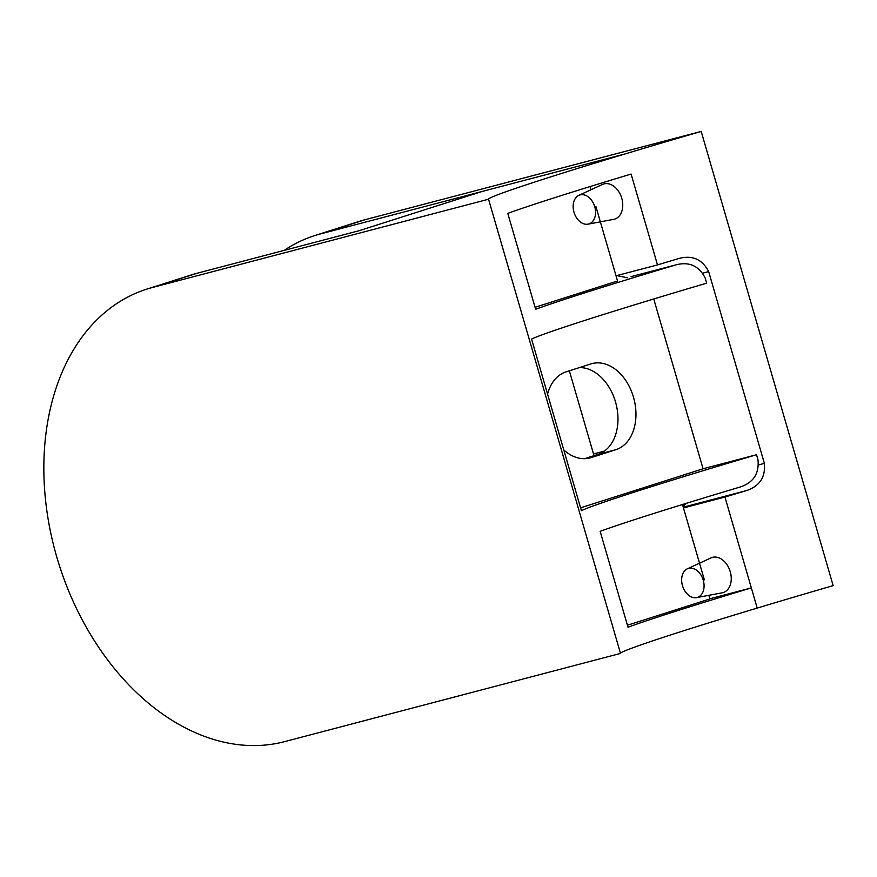<?xml version="1.0" encoding="UTF-8"?>
<svg xmlns="http://www.w3.org/2000/svg" width="877" height="877" viewBox="0 0 877 877"><rect width="100%" height="100%" fill="white"/><g stroke="black" fill="none" stroke-linecap="round" stroke-linejoin="round"><path stroke-width="1.32" d="M146.722 289.158L191.372 274.918A236.571 167.167 72.3 0 1 197.259 273.207L359.055 230.717L482.383 191.394L625.246 153.881A222.901 5.777 -16.2 0 0 488.544 199.222L620.51 653.42L284.554 741.646A236.571 167.167 72.3 0 1 56.786 557.038A236.571 167.167 72.3 0 1 146.722 289.158A236.571 167.167 72.3 0 1 152.598 287.448L488.544 199.222M682.47 504.505L704.363 579.84M708.857 595.308L709.91 598.936L627.428 625.235M679.927 258.211L679.094 258.441A222.901 5.777 -16.2 0 0 657.509 264.909L631.111 174.063A222.901 5.777 -16.2 0 0 507.783 213.385L535.639 309.274A222.901 5.777 -16.2 0 1 676.079 264.821L631.714 276.474A21.026 14.865 -104.7 0 1 632.24 276.321L676.079 264.821C689.333 261.467 699.046 265.895 705.207 278.108L706.676 283.15A222.901 5.777 -16.2 0 0 531.572 339.092L581.418 510.677A222.901 5.777 -16.2 0 1 756.522 454.735L757.991 459.789C759.307 473.437 753.507 482.46 740.594 486.878A222.901 5.777 -16.2 0 0 600.153 531.33L628.009 627.219A222.901 5.777 -16.2 0 1 751.337 587.897L757.202 608.079A222.901 5.777 -16.2 0 0 620.499 653.42M563.758 449.912A44.683 31.594 75.3 0 0 589.914 457.947A44.683 31.594 75.3 0 0 591.021 457.63L615.829 449.715A44.683 31.594 75.3 0 0 633.72 398.005A44.683 31.594 75.3 0 0 592.019 363.604A44.683 31.594 75.3 0 0 590.901 363.922L566.093 371.837A44.683 31.594 75.3 0 0 547.566 394.157M653.749 298.98L703.069 468.778L580.585 507.827M595.867 206.391L617.54 280.991L535.058 307.29M590.1 186.571L591.021 189.739M709.866 598.783L751.337 587.897M584.531 458.693L597.851 454.439A44.683 31.594 75.3 0 0 616.641 406.446A44.683 31.594 75.3 0 0 579.412 367.584M703.069 468.778L756.522 454.735M573.975 212.19A15.183 10.732 -107.7 0 0 588.061 224.161A15.183 10.732 -107.7 0 0 594.738 206.742A15.183 10.732 -107.7 0 0 578.875 195.341A15.183 10.732 -107.7 0 0 573.975 212.19M588.061 224.161L613.648 219.36A18.395 13.002 -107.7 0 0 621.749 198.257A18.395 13.002 -107.7 0 0 602.521 184.433L578.875 195.341M682.47 585.65A15.183 10.732 -107.7 0 0 696.557 597.61A15.183 10.732 -107.7 0 0 703.244 580.19A15.183 10.732 -107.7 0 0 687.371 568.8A15.183 10.732 -107.7 0 0 682.47 585.65M696.557 597.61L722.155 592.819A18.395 13.002 -107.7 0 0 730.245 571.705A18.395 13.002 -107.7 0 0 711.017 557.893L687.371 568.8M657.509 264.909L616.027 275.795M683.479 507.947L724.95 497.051L757.202 608.079A222.901 5.777 163.8 0 1 833.15 585.628L701.194 131.429A222.901 5.777 163.8 0 0 625.246 153.881L320.587 233.885A236.571 167.167 -107.7 0 0 314.711 235.595A236.571 167.167 -107.7 0 0 284.203 250.373M758.682 464.876L764.393 463.374C765.621 477.088 759.668 486.154 746.535 490.583A222.901 5.777 -16.2 0 0 724.95 497.051M764.393 463.374L708.671 271.607L702.861 273.131M679.094 258.441C692.479 254.966 702.345 259.362 708.671 271.607M701.194 131.429L365.249 219.656A236.571 167.167 -107.7 0 0 359.362 221.355L314.711 235.595M569.348 370.796L593.51 453.935L604.483 451.052M593.959 455.678A21.026 14.865 75.3 0 0 593.51 453.935M616.816 275.597L627.483 277.801M686.888 503.146L682.997 506.292M197.259 273.207L152.598 287.448M631.714 276.474L631.056 276.661A26.288 18.57 -107.7 0 1 631.714 276.474M597.851 454.439L615.829 449.715M588.785 458.222L591.021 457.63M320.587 233.885L365.249 219.656M746.535 490.583L683.26 507.202M632.24 276.321L631.056 276.661"/></g></svg>

